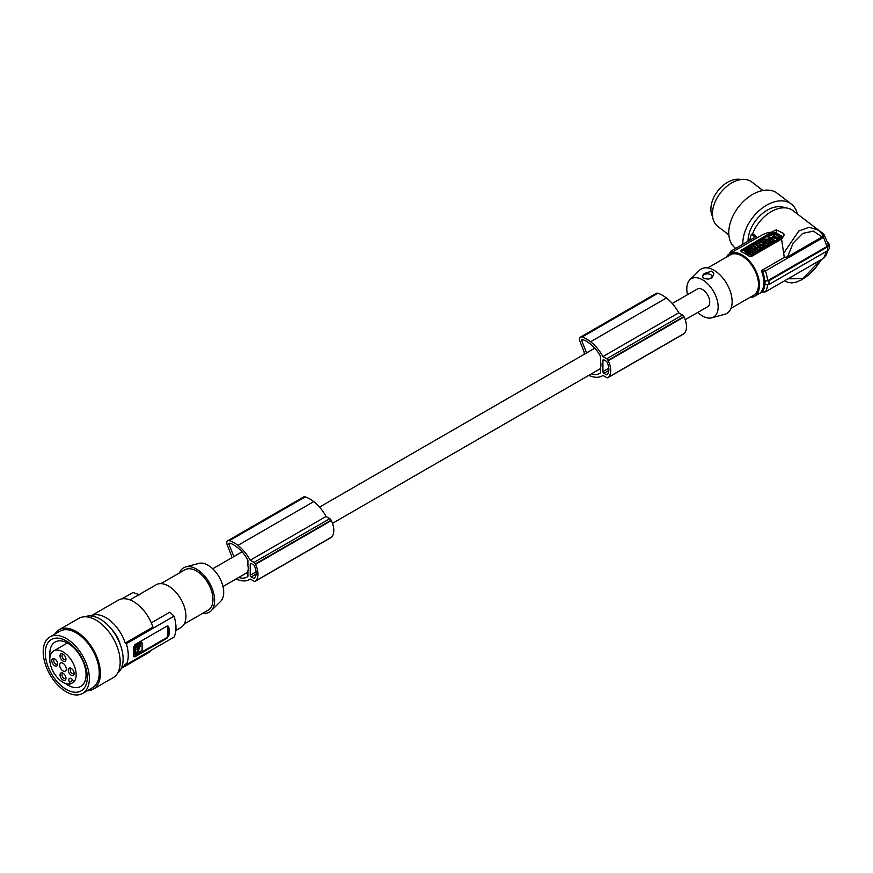 <?xml version="1.0" encoding="UTF-8"?>
<svg xmlns="http://www.w3.org/2000/svg" width="873" height="873" viewBox="0 0 873 873"><rect width="100%" height="100%" fill="white"/><g stroke="black" fill="none" stroke-linecap="round" stroke-linejoin="round"><path stroke-width="1.31" d="M591.436 373.819A34.003 19.632 -120 0 0 591.501 373.84A22.316 12.888 -120 0 0 599.511 373.491A22.316 12.888 -120 0 0 600.613 372.716L600.613 367.173A10.258 5.925 60 0 0 600.94 364.859A10.258 5.925 60 0 0 600.613 362.175L600.613 356.621A28.34 16.358 -120 0 0 599.009 353.74A25.524 14.732 -120 0 0 591.49 344.988A34.003 19.632 -120 0 0 589.908 343.689A34.003 19.632 -120 0 0 586.296 341.179A17.678 10.203 -120 0 0 582.105 339.564A1.168 0.677 -120 0 0 581.68 340.71L586.601 352.899L594.775 348.185M602.927 371.603A1.397 0.808 -120 0 0 603.909 373.317L606.288 374.692A1.397 0.808 -120 0 0 606.986 374.757A1.397 0.808 -120 0 0 607.117 374.648A17.264 9.974 -120 0 0 607.87 373.557A12.44 7.18 -120 0 0 607.87 364.161A17.264 9.974 -120 0 0 607.117 362.208A1.397 0.808 -120 0 0 606.288 361.215L603.909 359.84A1.397 0.808 -120 0 0 603.21 359.774A1.397 0.808 -120 0 0 602.927 360.407L602.927 371.603L608.808 368.21M683.494 334.01A2.335 1.342 -120 0 0 683.679 333.933A2.335 1.342 -120 0 0 683.854 333.802A19.577 11.305 -120 0 0 684.301 333.431A16.827 9.712 -120 0 0 684.039 316.932A19.577 11.305 -120 0 0 683.854 316.561L608.034 360.331A2.335 1.342 -120 0 0 606.702 358.781L602.916 356.599A29.835 17.22 -120 0 0 590.901 341.976A29.835 17.22 -120 0 0 590.617 341.747A30.599 17.667 -120 0 0 590.563 341.714A30.599 17.667 -120 0 0 582.073 337.033A4.66 2.695 -120 0 0 580.458 337.131A4.66 2.695 -120 0 0 579.967 341.496L584.135 351.895L584.135 354.351M683.854 316.561A2.335 1.342 -120 0 0 682.522 315.011L678.736 312.829A29.835 17.22 -120 0 0 666.721 298.206A29.835 17.22 -120 0 0 666.426 297.977L590.617 341.747M666.426 297.977A30.599 17.667 -120 0 0 666.383 297.944A30.599 17.667 -120 0 0 657.893 293.263A4.66 2.695 -120 0 0 656.278 293.361L580.458 337.131M62.987 673.17L62.987 673.17A4.19 2.423 60 0 1 65.955 678.31A4.19 2.423 60 0 1 65.082 680.231A4.19 2.423 60 0 1 60.892 677.808A4.19 2.423 60 0 1 60.892 672.963A4.19 2.423 60 0 1 62.987 673.17M65.901 677.644A2.794 1.615 60 0 1 65.377 678.441L65.377 678.441A2.794 1.615 60 0 1 63.969 678.31A2.794 1.615 60 0 1 62.147 675.844A2.794 1.615 60 0 1 62.572 673.596L62.572 673.596A2.794 1.615 60 0 1 63.533 673.541M684.301 333.431L608.492 377.201A16.827 9.712 -120 0 0 608.23 360.702A19.577 11.305 -120 0 0 608.034 360.331M683.854 333.802L608.034 377.572A19.577 11.305 -120 0 0 608.492 377.201M588.697 375.401A22.261 12.855 -120 0 0 589.231 375.619A22.261 12.855 -120 0 0 590.617 376.056A29.835 17.22 -120 0 0 590.912 376.165A29.835 17.22 -120 0 0 602.163 375.903A29.835 17.22 -120 0 0 602.927 375.412L606.702 377.594A2.335 1.342 -120 0 0 607.87 377.703A2.335 1.342 -120 0 0 608.034 377.572M247.91 572.208L238.787 577.468A22.316 12.888 -120 0 0 246.808 577.129A22.316 12.888 -120 0 0 247.91 576.344L247.91 570.8A10.258 5.925 60 0 0 248.238 568.498A10.258 5.925 60 0 0 247.91 565.813L247.91 560.259A28.34 16.358 -120 0 0 246.295 557.378A25.524 14.732 -120 0 0 238.787 548.626A34.003 19.632 -120 0 0 237.205 547.316A34.003 19.632 -120 0 0 233.582 544.817A17.678 10.203 -120 0 0 229.403 543.202A1.168 0.677 -120 0 0 228.966 544.348L233.899 556.527L242.061 551.812M684.039 316.932L608.23 360.702M678.736 312.829L602.916 356.599M600.613 368.57L591.501 373.84M672.265 303.477L697.341 288.996A10.258 5.925 60 0 1 705.242 291.735A10.258 5.925 60 0 1 709.727 302.058A10.258 5.925 60 0 1 707.599 306.75L685.196 319.693M202.798 613.272A25.644 14.808 -120 0 0 211.091 610.838L220.651 601.366A22.174 12.8 -120 0 0 222.015 583.251A22.174 12.8 -120 0 0 208.025 565.235A22.174 12.8 -120 0 0 198.728 563.401L185.742 566.937A25.644 14.808 -120 0 0 179.489 572.895M211.091 610.838A25.644 14.808 -120 0 0 212.663 589.897A25.644 14.808 -120 0 0 196.49 569.065A25.644 14.808 -120 0 0 185.742 566.937M160.905 583.622L184.836 569.818A23.309 13.455 60 0 1 196.49 570.975A23.309 13.455 60 0 1 211.713 591.512A23.309 13.455 60 0 1 208.145 610.183L184.214 623.999M129.946 599.893L156.114 584.779A24.706 14.263 60 0 1 175.157 591.403A24.706 14.263 60 0 1 185.938 616.262A24.706 14.263 60 0 1 180.82 627.578L175.844 630.448M151.324 622.853L169.82 612.18L174.054 616.152A31.701 18.3 -120 0 1 175.975 627.731A31.701 18.3 -120 0 1 174.054 637.094L126.334 664.637L125.254 664.015A30.304 17.493 -120 0 1 121.249 668.423L148.672 652.589A30.304 17.493 -120 0 0 151.629 650.036M122.067 598.834L133.056 592.483L139.942 594.928M111.449 629.106A21.672 12.517 60 0 1 120.103 644.099M125.254 643.085L152.939 627.098A30.304 17.493 60 0 0 118.379 600.111L90.945 615.945A30.304 17.493 60 0 1 125.254 643.085L126.334 643.707A31.701 18.3 60 0 1 128.255 655.274A31.701 18.3 60 0 1 126.334 664.637M117.593 673.116A32.628 18.835 -120 0 0 123.115 659.006A32.628 18.835 -120 0 0 109.703 627.065A32.628 18.835 -120 0 0 85.063 616.764M87.267 690.739A34.265 19.784 -120 0 0 93.302 689.135L113.075 677.721A34.265 19.784 -120 0 0 118.335 650.265A34.265 19.784 -120 0 0 95.943 620.07A34.265 19.784 -120 0 0 78.821 618.379L59.037 629.793A34.265 19.784 -120 0 0 54.628 634.224M93.302 689.135A34.265 19.784 -120 0 0 98.551 661.679A34.265 19.784 -120 0 0 76.169 631.485A34.265 19.784 -120 0 0 59.037 629.793M82.597 693.435L92.483 687.728A32.628 18.835 -120 0 0 97.492 661.581A32.628 18.835 -120 0 0 76.169 632.827A32.628 18.835 -120 0 0 59.855 631.201L49.968 636.919A32.628 18.835 -120 0 0 44.96 663.065A32.628 18.835 -120 0 0 66.283 691.82A32.628 18.835 -120 0 0 82.597 693.435A32.628 18.835 -120 0 0 87.595 667.288A32.628 18.835 -120 0 0 66.283 638.534A32.628 18.835 -120 0 0 49.968 636.919M66.283 689.408A29.682 17.133 -120 0 0 87.267 677.295A29.682 17.133 -120 0 0 66.283 640.946A29.682 17.133 -120 0 0 45.298 653.059A29.682 17.133 -120 0 0 66.283 689.408M65.257 683.384A25.644 14.808 -120 0 0 67.93 685.163A25.644 14.808 -120 0 0 80.752 686.429A25.644 14.808 -120 0 0 84.681 665.881A25.644 14.808 -120 0 0 67.93 643.292A25.644 14.808 -120 0 0 55.108 642.015A25.644 14.808 -120 0 0 50.001 656.954M62.987 651.858A18.649 10.771 60 0 1 74.674 666.786A18.649 10.771 60 0 1 73.79 682.031L70.527 683.919A18.649 10.771 60 0 1 62.987 682.304A18.649 10.771 60 0 1 50.798 665.87A18.649 10.771 60 0 1 53.657 650.931A18.649 10.771 60 0 1 62.987 651.858M73.79 682.031L72.775 680.263A3.263 1.888 -120 0 0 69.513 678.386L69.513 678.386A3.263 1.888 -120 0 0 69.513 682.151L70.527 683.919M71.226 668.412L71.226 668.412A4.19 2.423 -120 0 0 68.258 670.126A4.19 2.423 -120 0 0 71.226 675.265A4.19 2.423 -120 0 0 74.194 673.552A4.19 2.423 -120 0 0 71.226 668.412L71.226 668.412M71.772 668.783A2.794 1.615 -120 0 0 70.811 668.838A2.794 1.615 -120 0 0 70.386 671.086A2.794 1.615 -120 0 0 72.219 673.552A2.794 1.615 -120 0 0 73.616 673.683A2.794 1.615 -120 0 0 74.14 672.887M62.987 654.139L62.987 654.139A4.19 2.423 -120 0 0 60.019 655.852A4.19 2.423 -120 0 0 62.987 660.992A4.19 2.423 -120 0 0 65.955 659.279A4.19 2.423 -120 0 0 62.987 654.139L62.987 654.139M63.533 654.51A2.794 1.615 -120 0 0 62.572 654.564A2.794 1.615 -120 0 0 62.147 656.812A2.794 1.615 -120 0 0 63.969 659.279A2.794 1.615 -120 0 0 65.377 659.41A2.794 1.615 -120 0 0 65.901 658.613M62.987 670.89A4.66 2.695 60 0 1 59.942 666.776A4.66 2.695 60 0 1 60.652 663.044A4.66 2.695 60 0 1 62.987 663.273A4.66 2.695 60 0 1 66.032 667.376A4.66 2.695 60 0 1 65.311 671.119A4.66 2.695 60 0 1 62.987 670.89M54.748 658.897A4.19 2.423 -120 0 0 51.78 660.61A4.19 2.423 -120 0 0 54.748 665.75A4.19 2.423 -120 0 0 57.705 664.037A4.19 2.423 -120 0 0 54.748 658.897L54.748 658.897M55.294 659.268A2.794 1.615 -120 0 0 54.333 659.322A2.794 1.615 -120 0 0 53.908 661.57A2.794 1.615 -120 0 0 55.73 664.037A2.794 1.615 -120 0 0 57.127 664.167A2.794 1.615 -120 0 0 57.662 663.371M133.558 656.06L134.879 656.823L133.558 656.06A31.701 18.3 60 0 0 133.853 652.044A31.701 18.3 60 0 0 133.558 647.69L134.879 644.634L167.016 626.094L168.129 626.127L168.827 627.327A31.701 18.3 60 0 1 169.122 631.681A31.701 18.3 60 0 1 168.827 635.697L167.812 635.108A2.335 1.342 -60 0 1 166.165 637.956L134.18 656.42A2.335 1.342 -60 0 1 133.569 656.638M134.18 656.42L134.879 656.823L166.852 638.359L168.827 635.697M167.627 625.974A2.335 1.342 -60 0 1 167.812 626.727L167.812 635.108M134.18 653.964L134.18 646.697L134.846 647.079L135.337 654.608L134.18 653.964M135.337 654.608L142.092 650.167L142.092 642.899L140.935 642.244L134.18 646.697M142.092 642.899L134.846 647.079M138.872 647.777L137.945 648.737L138.872 647.777M138.6 650.145L139.102 646.817L138.447 646.435M138.6 646.489L138.96 645.082L140.618 644.929L138.6 650.123M135.653 653.091L135.653 647.406L138.065 646.009L137.858 649.447L136.897 648.999L138.065 651.695L137.399 649.316M137.399 651.313L137.694 652.327L138.065 651.695M137.694 652.327L135.653 653.08M137.814 648.213L138.185 647.591M138.6 649.774L140.247 644.787M137.399 645.976L138.065 646.795M137.203 649.065L137.399 646.424M137.039 651.945L135.653 652.742M126.334 643.707L174.054 616.152M251.206 563.478L253.585 564.842A1.397 0.808 -120 0 1 254.414 565.846A17.264 9.974 -120 0 1 255.156 567.788A12.44 7.18 -120 0 1 255.156 577.195A17.264 9.974 -120 0 1 254.414 578.275A1.397 0.808 -120 0 1 254.283 578.384A1.397 0.808 -120 0 1 253.585 578.319L251.206 576.944A1.397 0.808 -120 0 1 250.213 575.231L250.213 564.045A1.397 0.808 -120 0 1 250.507 563.401A1.397 0.808 -120 0 1 251.206 563.478L250.213 564.045M235.983 579.039A22.261 12.855 -120 0 0 236.518 579.246A22.261 12.855 -120 0 0 237.914 579.694A29.835 17.22 -120 0 0 238.198 579.803A29.835 17.22 -120 0 0 249.449 579.541A29.835 17.22 -120 0 0 250.224 579.039L253.999 581.222A2.335 1.342 -120 0 0 255.156 581.342A2.335 1.342 -120 0 0 255.331 581.211A19.577 11.305 -120 0 0 255.778 580.84A16.827 9.712 -120 0 0 255.516 564.34A19.577 11.305 -120 0 0 255.331 563.969A2.335 1.342 -120 0 0 253.999 562.419L250.213 560.237A29.835 17.22 -120 0 0 238.198 545.614A29.835 17.22 -120 0 0 237.903 545.385A30.599 17.667 -120 0 0 237.86 545.341A30.599 17.667 -120 0 0 229.37 540.671A4.66 2.695 -120 0 0 227.755 540.758A4.66 2.695 -120 0 0 227.264 545.134L231.432 555.534L231.432 557.989M330.78 537.648A2.335 1.342 -120 0 0 330.976 537.572A2.335 1.342 -120 0 0 331.14 537.441A19.577 11.305 -120 0 0 331.598 537.059A16.827 9.712 -120 0 0 331.336 520.57A19.577 11.305 -120 0 0 331.14 520.199A2.335 1.342 -120 0 0 329.808 518.649L326.022 516.467A29.835 17.22 -120 0 0 314.018 501.833A29.835 17.22 -120 0 0 313.723 501.615A30.599 17.667 -120 0 0 313.669 501.571A30.599 17.667 -120 0 0 305.179 496.901A4.66 2.695 -120 0 0 303.575 496.988L227.755 540.758M331.14 537.441L255.331 581.211M326.022 516.467L250.213 560.237M331.336 520.57L255.516 564.34M331.598 537.059L255.778 580.84M331.14 520.199L255.331 563.969M313.723 501.615L237.903 545.385M687.52 294.67A22.174 12.8 60 0 1 686.8 288.821A22.174 12.8 60 0 1 689.845 279.851A22.174 12.8 60 0 1 707.359 283.496A22.174 12.8 60 0 1 718.152 306.925A22.174 12.8 60 0 1 711.768 317.816A22.174 12.8 60 0 1 697.767 312.425M689.845 279.851L699.404 270.368A25.644 14.808 60 0 1 719.668 274.591A25.644 14.808 60 0 1 732.141 301.676A25.644 14.808 60 0 1 724.754 314.28L711.768 317.816M711.757 271.154L704.315 273.544C702.045 275.595 702.132 277.308 704.587 278.694L708.865 279.076L712.586 277.036L713.874 273.489L711.757 271.154M731.007 308.311L753.683 295.227A23.309 13.455 -120 0 0 758.506 284.554A23.309 13.455 -120 0 0 748.336 261.092A23.309 13.455 -120 0 0 730.374 254.851L707.697 267.946M749.58 297.584A24.706 14.263 -120 0 0 754.381 296.438A24.706 14.263 -120 0 0 759.499 285.122A24.706 14.263 -120 0 0 748.718 260.263A24.706 14.263 -120 0 0 729.675 253.639A24.706 14.263 -120 0 0 726.281 257.219M783.681 253.148L798.839 230.985L809.227 227.275L818.525 230.188L822.486 234.575L822.05 236.976L787.544 256.902L784.292 257.415L781.553 239.082L751.588 256.378L748.292 255.876A24.706 14.263 -120 0 0 741.035 251.686L741.035 250.289L741.035 251.446L773.009 232.982L773.009 231.345L741.035 250.289L741.035 251.686M772.485 232.131L768.065 232.534L762.904 234.466L729.675 253.639M827.669 250.638L827.669 246.83L829.23 244.309L829.175 248.87L827.669 250.638L768.917 284.554L764.759 284.773A25.775 14.885 60 0 1 762.413 291.986L761.332 291.604A24.706 14.263 -120 0 0 763.875 282.601A24.706 14.263 -120 0 0 761.332 270.663L784.292 257.415M783.561 236.256L784.249 234.564L783.561 233.418L783.561 236.256L781.553 239.082M773.009 232.982A2.335 1.342 0 0 1 776.315 232.982L783.081 236.899M758.637 243.141L758.506 242.301L759.979 243.163L755.712 243.916L755.712 244.68L757.622 245.782M761.954 244.756L763.318 243.512L762.838 244.549M761.343 245.051L760.405 245.04M749.187 251.413C749.187 250.06 748.423 249.962 746.928 251.118M751.162 250.933L751.118 250.278M750.06 251.926L749.067 252.504M746.862 253.781L745.629 253.465L745.629 252.701L746.513 253.978M745.891 252.548L743.992 250.682L745.356 249.896L747.921 251.38L749.569 250.191M756.684 251.73L755.254 252.548L751.806 250.562L753.224 249.733L756.684 251.73L756.684 252.493L755.014 253.17M754.141 252.668L751.806 251.315L751.806 250.562M756.291 248.336L754.894 248.118L754.894 247.354L755.778 248.63M755.156 247.201L753.639 246.317M750.42 256.105L750.245 254.283L746.862 254.174L746.862 253.41L750.245 253.519L750.42 256.105L752.024 255.178L751.948 253.574L755.014 252.69L753.41 254.381L752.024 254.338M750.082 252.537L750.06 251.566L750.158 252.537L746.862 253.41M774.504 242.203L772.234 243.512L772.234 242.749L774.504 241.439L774.504 242.203M770.837 243.807L772.234 243.512M770.03 241.264L769.626 240.271L771.045 239.453L774.504 241.439M766.352 242.159L766.407 241.079C764.53 239.257 762.762 239.388 761.092 241.472C762.631 243.196 764.377 243.185 766.341 241.428M763.318 243.567L763.984 243.534M765.108 243.218L766.014 242.629M766.636 243.48L766.014 242.356L767.389 241.57L770.837 243.556L767.061 244.342L768.273 245.04L766.898 246.59L761.507 244.964L757.928 247.026L758.713 247.79M770.837 243.556L769.473 245.106L767.716 244.724M768.273 245.04L766.898 246.59M781.804 236.67L781.793 237.991L775.54 241.603L775.54 240.839L781.804 236.67L775.519 233.036L768.284 236.659L775.54 240.839M774.504 241.57L775.54 241.603M770.935 239.518L769.408 238.635M768.273 237.98L768.284 236.659M758.321 250.78L756.836 249.929L761.103 249.176L757.655 247.179L756.291 247.976L757.764 248.827L753.497 249.58L756.956 251.577L758.321 250.78L758.321 251.544L756.684 252.177M756.422 248.805L756.291 247.976M761.103 249.176L759.739 250.726L758.19 250.704M767.771 239.911L765.632 240.053M767.509 241.635L769.539 239.617M767.323 241.603L766.45 240.337L768.011 239.54L764.388 239.137L769.626 239.246L767.443 240.904L766.45 240.337M753.05 249.842L751.053 249.416M761.103 249.623L764.955 247.714L765.621 246.295M759.172 246.306L755.712 243.916M761.954 244.298L759.052 244.265L760.536 245.117L759.172 245.913M763.318 243.512L759.87 241.515L758.506 242.301M743.992 250.682L746.557 252.166L745.629 252.701M746.513 253.214L751.206 249.896L747.299 248.805L745.935 249.787L746.928 250.802M749.187 250.649C749.187 249.296 748.423 249.209 746.928 250.355M755.254 252.548L755.254 253.312M753.257 245.717L755.822 246.819L754.894 247.354M759.008 246.404L754.621 244.549L753.257 245.335M759.008 246L755.778 247.867M750.06 251.566L751.675 250.638L751.86 252.592L755.014 252.69M750.245 253.519L750.245 254.283M750.42 255.342L752.024 254.414M753.41 253.617L753.41 254.381M769.32 242.858L770.695 240.883L769.626 240.271M769.844 241.374C769.048 242.749 769.844 243.207 772.234 242.749M771.525 241.374L772.332 241.832L771.525 241.374L771.525 242.137M771.175 242.05L771.972 242.039M764.748 241.264L762.751 241.188L764.748 241.264M764.508 241.712L763.002 241.581M763.449 244.527L763.449 243.84L766.898 245.826M763.449 243.84L767.302 243.098L766.014 242.356M768.262 243.654L768.262 244.407M769.473 245.106L769.473 244.353M775.159 237.478L776.457 237.15L775.159 237.478M773.522 236.223L771.841 237.576L777.374 238.853L773.522 236.223L774.209 237.958L776.162 238.744L776.162 237.98M774.711 236.288L777.908 238.133L780.309 237.161L775.399 233.899L772.987 234.87L774.711 236.288M776.064 237.543L775.333 237.554M777.046 239.016L776.162 238.744M773.522 236.987L771.907 237.958M773.282 235.47L775.399 234.662L780.015 237.325M759.739 249.962L759.739 250.726M751.653 246.961L751.653 246.262L752.024 246.753L748.456 248.107L753.508 249.176L753.497 249.896M756.956 252.33L756.956 251.577M767.443 241.603L767.443 240.904M764.388 239.748L764.388 239.137M753.508 249.176L754.927 248.358L753.083 245.433L751.653 246.262M753.017 248.074L751.806 247.768L752.493 247.375L753.017 248.074M752.493 247.943L752.493 247.375M764.955 247.714L764.955 246.95L761.376 249.023L760.59 248.565L762.118 247.681L761.583 247.365L760.045 248.248L759.259 247.79L760.787 246.906L758.713 247.485M764.955 246.95L765.708 245.913L765.708 246.677M764.028 246.175L762.009 246.011L764.028 246.175M763.766 246.524L762.26 246.393M760.252 246.601L760.252 247.223M761.583 247.987L761.583 247.365M761.376 249.776L761.376 249.023M822.486 234.575L818.525 230.188L793 210.622A30.304 19.763 127.5 0 0 752.646 233.757L757.578 237.532M776.315 232.982L776.315 229.894L773.009 231.345M776.315 229.894L783.561 233.418M750.278 239.933L749.143 240.588M731.465 253.421L730.985 251.075L755.134 237.129L751.424 234.28A31.701 20.668 -52.5 0 0 749.896 239.649M752.646 233.757L751.424 234.28M823.566 237.358L765.403 270.946L762.413 271.056A25.775 14.885 60 0 1 764.759 280.975L767.574 280.757L827.004 246.448L823.566 237.358L823.872 234.171L797.638 214.18M827.953 250.453L826.098 255.112L823.828 258.135L765.403 291.877L762.413 291.986M827.669 246.83L768.917 280.746L764.977 281.041A26.015 15.027 60 0 1 765.043 282.994A26.015 15.027 60 0 1 764.977 284.849M829.23 244.309L827.975 242.465M827.004 246.448L828.302 244.342L823.872 234.171M826.873 251.097L823.566 258.288M762.413 271.056L761.332 270.663M729.337 253.847L730.985 251.075M710.862 278.367A4.66 2.695 -0 0 0 710.218 274.406A4.66 2.695 -0 0 0 703.911 274.788A4.66 2.695 -0 0 0 704.107 278.454M784.958 207.818A27.969 18.235 127.5 0 0 770.368 208.614A27.969 18.235 127.5 0 0 748.03 241.232M742.825 244.244A34.494 22.491 -52.5 0 1 759.466 210.338A34.494 22.491 -52.5 0 1 789.847 203.06A34.494 22.491 -52.5 0 1 791.342 204.075A34.494 22.491 -52.5 0 1 797.333 213.94M735.699 248.358L735.361 248.096A34.494 22.491 -52.5 0 1 737.652 208.134A34.494 22.491 -52.5 0 1 775.824 192.311A34.494 22.491 -52.5 0 1 777.319 193.326L791.342 204.075M762.904 190.5L751.795 181.988A27.969 18.235 127.5 0 0 734.782 181.355A27.969 18.235 127.5 0 0 729.01 184.65A27.969 18.235 127.5 0 0 717.77 226.402L728.879 234.902M712.608 216.537A24.237 15.812 -52.5 0 1 730.243 180.929A24.237 15.812 -52.5 0 1 740.937 179.565M583.208 339.826L581.68 340.71M608.819 370.479L603.909 373.317M607.673 373.895L606.288 374.692M603.909 359.84L602.927 360.407M682.522 315.011L606.702 358.781M657.893 293.263L582.073 337.033M72.775 680.263L69.513 682.151M134.682 645.856L135.337 646.238M137.203 646.904L137.858 647.286M168.827 627.327L167.812 626.727M166.852 638.359L166.165 637.956M256.095 571.837L250.213 575.231M305.179 496.901L229.37 540.671M329.808 518.649L253.999 562.419M254.96 577.522L253.585 578.319M256.105 574.118L251.206 576.944M230.505 543.453L228.966 544.348M776.686 238.809L776.686 238.045M772.78 236.998L772.78 236.234M775.399 234.662L775.399 233.899M774.667 234.662L774.667 233.899M774.569 241.614L774.569 240.85M821.013 259.772L802.68 278.673L788.068 278.793M787.544 256.902L793.142 243.021L802.669 233.418L813.418 231.116L822.05 236.976M767.531 285.024A27.5 15.878 60 0 1 765.403 291.877M768.917 280.746A28.438 16.423 60 0 1 768.917 284.554M765.403 270.946A27.5 15.878 60 0 1 767.574 280.757M602.97 375.434L602.163 375.903M683.679 333.933L607.87 377.703M222.975 586.547L247.91 572.153M332.482 523.331L600.613 368.526M134.322 654.27L134.988 654.652M141.284 642.212L141.95 642.593M250.267 579.072L249.449 579.541M330.976 537.572L255.156 581.342M751.206 250.66L751.206 249.896M766.407 241.843L766.407 241.079M782.001 237.707L782.001 236.943M768.076 237.707L768.076 236.943M769.626 239.999L769.626 239.246M821.635 259.412L814.88 268.808L808.234 275.301L801.938 279.676L796.471 282.088L791.724 282.907L787.271 282.165L785.154 280.953M53.657 650.931L67.407 642.997M212.728 568.781L242.083 551.834M319.551 507.104L594.786 348.196M762.205 291.92L754.381 296.438"/></g></svg>

